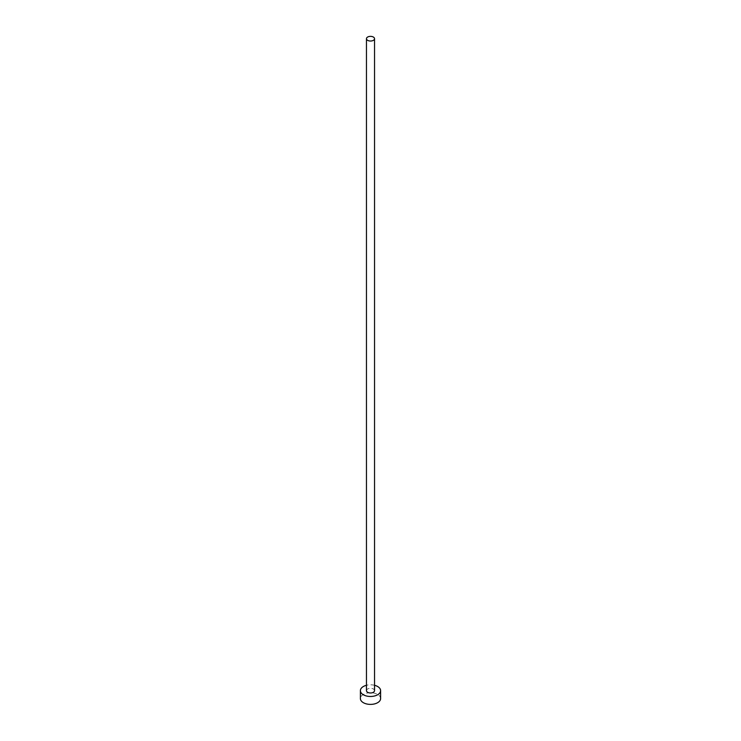 <?xml version="1.0" encoding="UTF-8"?>
<svg xmlns="http://www.w3.org/2000/svg" width="741" height="741" viewBox="0 0 741 741"><rect width="100%" height="100%" fill="white"/><g stroke="black" fill="none" stroke-linecap="round" stroke-linejoin="round"><path stroke-width="0.56" stroke-dasharray="3.71 2.78" d="M374.538 690.64A4.038 2.334 0 0 0 373.353 688.991A4.038 2.334 0 0 0 368.953 688.491A4.038 2.334 0 0 0 366.462 690.64M380.605 698.559A10.105 5.835 0 0 0 377.641 694.437A10.105 5.835 0 0 0 366.638 693.178A10.105 5.835 0 0 0 360.395 698.559M374.538 685.295A10.105 5.835 0 0 0 366.462 685.295"/><path stroke-width="1.11" d="M367.647 40.347A4.038 2.334 0 0 0 372.047 40.857A4.038 2.334 0 0 0 374.538 38.699A4.038 2.334 0 0 0 373.353 37.05A4.038 2.334 0 0 0 368.953 36.541A4.038 2.334 0 0 0 366.462 38.699A4.038 2.334 0 0 0 367.647 40.347M366.462 38.699L366.462 690.64A4.038 2.334 0 0 0 367.647 692.289A4.038 2.334 0 0 0 372.047 692.798A4.038 2.334 0 0 0 374.538 690.64L374.538 38.699M366.462 685.295A10.105 5.835 0 0 0 360.395 690.64A10.105 5.835 0 0 0 363.359 694.771A10.105 5.835 0 0 0 374.362 696.031A10.105 5.835 0 0 0 380.605 690.64A10.105 5.835 0 0 0 377.641 686.518A10.105 5.835 0 0 0 374.538 685.295M360.395 690.64L360.395 698.559A10.105 5.835 0 0 0 363.359 702.69A10.105 5.835 0 0 0 374.362 703.95A10.105 5.835 0 0 0 380.605 698.559L380.605 690.64"/></g></svg>
